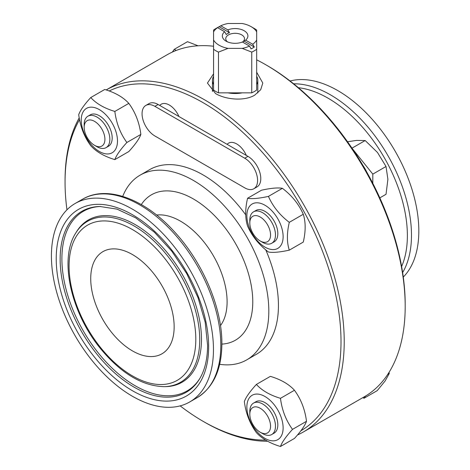 <?xml version="1.0" encoding="UTF-8"?>
<svg xmlns="http://www.w3.org/2000/svg" width="470" height="470" viewBox="0 0 470 470"><rect width="100%" height="100%" fill="white"/><g stroke="black" fill="none" stroke-linecap="round" stroke-linejoin="round"><path stroke-width="0.7" d="M161.169 104.24L161.175 104.24A16.338 9.429 60 0 1 178.947 116.519A16.338 9.429 -120 0 0 161.169 104.24A16.338 9.429 -120 0 0 159.735 105.433L158.108 104.493A18.154 10.481 -120 0 0 149.031 103.594L145.823 105.445A18.154 10.481 -120 0 0 143.039 119.991A18.154 10.481 -120 0 0 154.9 135.989L244.747 187.859A18.154 10.481 -120 0 0 253.824 188.758A18.154 10.481 -120 0 0 256.602 174.211A18.154 10.481 -120 0 0 244.747 158.22L154.9 106.343A18.154 10.481 -120 0 0 145.823 105.445M253.824 188.758L257.031 186.907A18.154 10.481 -120 0 0 259.81 172.361A18.154 10.481 -120 0 0 247.954 156.363L178.947 116.525A16.338 9.429 60 0 1 178.947 116.525L159.735 105.433M228.555 143.144L228.561 143.144A16.338 9.429 60 0 1 228.561 143.144A16.338 9.429 60 0 1 246.333 155.423A16.338 9.429 -120 0 0 228.555 143.144A16.338 9.429 -120 0 0 227.116 144.337M300.865 430.796A195.132 112.659 -120 0 0 341.014 341.625A195.132 112.659 -120 0 0 258.206 147.78A195.132 112.659 -120 0 0 109.175 90.992M79.547 119.586A195.132 112.659 -120 0 0 65.054 182.301A195.132 112.659 -120 0 0 66.963 209.814M180.163 405.88A195.132 112.659 -120 0 0 203.034 421.285A195.132 112.659 -120 0 0 265.668 440.09M219.655 364.303A106.643 61.57 -120 0 0 246.726 359.873L256.356 354.315A106.643 61.57 -120 0 0 278.44 305.5A106.643 61.57 -120 0 0 265.75 249.829M245.739 214.855A106.643 61.57 -120 0 0 149.713 169.611L140.089 175.169A106.643 61.57 -120 0 0 122.717 196.395M280.473 446.5L294.455 438.428C300.982 431.266 304.995 425.556 306.499 421.296C304.995 409.499 300.982 399.153 294.455 390.259C288.938 384.178 280.907 379.543 270.373 376.353L256.391 384.425C261.908 390.511 269.939 395.147 280.473 398.331C281.976 410.128 285.989 420.474 292.516 429.369C285.989 436.53 281.976 442.241 280.473 446.5C269.939 443.316 261.908 438.68 256.391 432.594C249.864 423.699 245.851 413.353 244.347 401.556C245.851 397.297 249.864 391.586 256.391 384.425M246.868 406.979A25.639 14.805 -120 0 0 274.057 440.813A25.639 14.805 -120 0 0 274.057 404.553A25.639 14.805 -120 0 0 246.868 406.979M260.18 432.206L262.642 433.628A18.154 10.481 -120 0 0 271.719 434.527L274.069 433.17A18.154 10.481 -120 0 0 277.829 424.856A18.154 10.481 -120 0 0 264.992 402.626A18.154 10.481 -120 0 0 255.921 401.727L253.565 403.084A18.154 10.481 -120 0 0 249.805 411.397L249.805 414.235A14.67 8.472 60 0 1 249.805 414.235A14.67 8.472 60 0 1 260.18 408.248A14.67 8.472 60 0 1 270.555 426.22A14.67 8.472 60 0 1 260.18 432.206A14.67 8.472 60 0 1 249.805 414.24M294.455 390.259L280.473 398.331M306.499 421.296L292.516 429.369M271.719 434.527A18.154 10.481 -120 0 0 271.719 413.565A18.154 10.481 -120 0 0 253.565 403.084M114.839 159.612L128.821 151.54C135.348 144.378 139.361 138.668 140.865 134.408C139.361 122.617 135.348 112.271 128.821 103.371C123.305 97.29 115.273 92.655 104.74 89.47L90.757 97.543C96.274 103.623 104.299 108.259 114.839 111.443C116.343 123.24 120.355 133.586 126.882 142.481C120.355 149.642 116.343 155.353 114.839 159.612C104.299 156.428 96.274 151.792 90.757 145.706C84.23 136.811 80.217 126.465 78.713 114.674C80.217 110.409 84.23 104.698 90.757 97.543M140.865 134.408L126.882 142.481M117.488 141.029A25.639 14.805 -120 0 0 90.293 107.195A25.639 14.805 -120 0 0 90.293 143.456A25.639 14.805 -120 0 0 117.488 141.029M94.546 145.318L97.008 146.74A18.154 10.481 -120 0 0 106.085 147.639L108.435 146.282A18.154 10.481 -120 0 0 112.195 137.974A18.154 10.481 -120 0 0 104.269 119.703A18.154 10.481 -120 0 0 90.287 114.839L87.931 116.202A18.154 10.481 -120 0 0 84.171 124.509L84.171 127.347A14.67 8.472 60 0 1 94.546 121.36A14.67 8.472 60 0 1 104.922 139.332A14.67 8.472 60 0 1 94.546 145.318A14.67 8.472 60 0 1 84.171 127.347M128.821 103.371L114.839 111.443M106.085 147.639A18.154 10.481 -120 0 0 109.845 139.332A18.154 10.481 -120 0 0 101.919 121.06A18.154 10.481 -120 0 0 87.931 116.202M297.457 435.003A197.4 113.969 -120 0 0 303.338 431.989A197.4 113.969 -120 0 0 344.222 341.625A197.4 113.969 -120 0 0 258.218 143.138A197.4 113.969 -120 0 0 106.185 89.94L166.909 54.884A197.4 113.969 60 0 1 213.568 46.236M79.23 117.87A197.4 113.969 -120 0 0 65.054 180.451L65.054 182.301M203.034 421.285L204.638 422.213A197.4 113.969 -120 0 0 267.659 441.236M256.679 59.837A197.4 113.969 60 0 1 265.609 64.66A197.4 113.969 60 0 1 405.187 306.422A197.4 113.969 60 0 1 364.303 396.792L303.338 431.989M256.679 72.257L262.806 83.055L260.697 89.729L254.699 95.152C244.494 101.385 225.753 99.705 215.548 93.559L207.44 83.055L213.568 73.814M265.609 64.66L267.213 65.588A195.132 112.659 60 0 1 405.187 304.572L405.187 306.422M362.863 397.626L363.997 398.278L365.566 396.046M363.997 398.278L377.216 390.646L385.1 381.005L389.254 373.515L389.072 372.305M387.732 374.396L389.254 373.515M176.215 50.437L174.276 49.321L172.343 52.076M198.046 45.79L187.495 41.689L174.276 49.321M290.084 80.999A114.58 66.153 60 0 1 395.094 151.076A114.58 66.153 60 0 1 403.278 277.065M174.153 326.803A58.991 34.057 -120 0 0 148.403 267.436A58.991 34.057 -120 0 0 102.942 251.632A58.991 34.057 -120 0 0 90.728 278.634A58.991 34.057 -120 0 0 116.478 338.006A58.991 34.057 -120 0 0 161.939 353.81A58.991 34.057 -120 0 0 174.153 326.803M246.726 359.873A106.643 61.57 -120 0 0 268.817 311.058A106.643 61.57 -120 0 0 222.263 203.739A106.643 61.57 -120 0 0 140.089 175.169M213.462 349.498A114.58 66.153 -120 0 0 163.448 234.183A114.58 66.153 -120 0 0 75.147 203.487A114.58 66.153 -120 0 0 75.147 335.797A114.58 66.153 -120 0 0 189.733 401.95A114.58 66.153 -120 0 0 213.462 349.498M366.571 171.726A25.868 14.934 -120 0 0 362.952 165.458M372.81 183.335L372.81 174.123L352.259 148.555M351.989 148.156L365.172 140.542L356.607 140.401L347.541 141.752M372.81 174.123L386.029 166.492L377.463 152.439L365.172 140.542M379.831 197.876L386.029 194.298L387.891 179.317L386.029 166.492M289.291 250.152L303.273 242.079C305.782 231.358 305.782 222.093 303.273 214.267C298.826 204.174 291.876 195.52 282.411 188.323C277.97 187.495 271.02 188.118 261.555 190.186L247.572 198.258C252.02 199.086 258.97 198.463 268.435 196.395C272.876 206.495 279.826 215.143 289.291 222.339C286.782 233.061 286.782 242.332 289.291 250.152C279.826 252.22 272.876 252.842 268.435 252.014C258.97 244.817 252.02 236.163 247.572 226.07C245.064 218.245 245.064 208.98 247.572 198.258M282.411 188.323L268.435 196.395M303.273 214.267L289.291 222.339M264.992 247.126A25.639 14.805 -120 0 0 280.696 224.789A25.639 14.805 -120 0 0 249.294 206.659A25.639 14.805 -120 0 0 264.992 247.126M260.18 240.951L262.642 242.367A18.154 10.481 -120 0 0 271.719 243.266L274.069 241.909A18.154 10.481 -120 0 0 276.853 227.363A18.154 10.481 -120 0 0 264.992 211.371A18.154 10.481 -120 0 0 255.921 210.472L253.565 211.829A18.154 10.481 -120 0 0 249.805 220.136L249.805 222.98A14.67 8.472 60 0 1 260.18 216.987A14.67 8.472 60 0 1 270.555 234.959A14.67 8.472 60 0 1 260.18 240.951A14.67 8.472 60 0 1 260.18 240.946A14.67 8.472 60 0 1 249.805 222.98M271.719 243.266A18.154 10.481 -120 0 0 271.719 222.31A18.154 10.481 -120 0 0 253.565 211.829M256.679 76.316A22.689 13.101 180 0 1 257.813 80.405A22.689 13.101 180 0 1 256.679 84.5M228.038 92.854L242.209 92.854A22.689 13.101 180 0 1 228.038 92.854L218.485 92.854L218.485 52.094L228.038 48.392A22.689 13.101 180 0 1 213.568 40.032L213.568 49.256A27.225 15.722 0 0 0 218.485 52.094M213.568 84.5A22.689 13.101 180 0 1 212.434 80.405A22.689 13.101 180 0 1 213.568 76.316M213.568 40.032L213.568 31.854A22.689 13.101 180 0 1 217.557 27.654L215.942 28.576A24.957 14.411 180 0 1 217.475 27.607A24.957 14.411 180 0 1 219.149 26.725L220.765 25.803L227.833 29.88L229.466 32.683A10.516 6.069 0 0 0 226.258 34.533L224.625 31.737A12.784 7.379 0 0 0 226.082 41.166A12.784 7.379 0 0 0 241.997 42.165A12.784 7.379 0 0 0 242.414 42.006L249.482 46.089A22.689 13.101 180 0 1 242.209 48.392L228.038 48.392M217.475 27.607L215.871 28.535A27.225 15.722 0 0 0 213.568 30.045L213.568 31.854M218.485 92.854A27.225 15.722 0 0 1 213.568 90.011L213.568 49.256M224.625 31.737L217.557 27.654M229.466 32.683L219.149 26.725M242.555 42.089L242.555 42.089A10.516 6.069 0 0 0 243.989 41.06L245.622 40.156L252.69 44.233L254.299 47.018A24.957 14.411 180 0 1 251.092 48.868L249.482 46.089M254.299 47.018L243.989 41.06M242.209 48.392L251.756 52.094A27.225 15.722 0 0 0 256.679 49.256L256.679 40.032A22.689 13.101 180 0 1 252.69 44.233M220.765 25.803A22.689 13.101 180 0 1 228.038 23.5L242.209 23.5A22.689 13.101 180 0 1 251.168 26.684A22.689 13.101 180 0 1 256.679 31.854L256.679 40.032M245.622 40.156A12.784 7.379 0 0 0 244.159 30.726A12.784 7.379 0 0 0 227.833 29.88M256.679 31.854L256.679 30.045A27.225 15.722 0 0 0 254.376 28.535L251.168 26.684M242.209 92.854L251.756 92.854A27.225 15.722 0 0 0 256.679 90.011L256.679 49.256M251.756 92.854L251.756 52.094M227.474 41.859A9.382 5.417 180 0 1 225.741 38.722A9.382 5.417 180 0 1 231.534 33.723A9.382 5.417 180 0 1 241.756 34.892A9.382 5.417 180 0 1 244.5 38.722A9.382 5.417 180 0 1 242.508 42.059M154.9 106.343L158.108 104.493M244.747 158.22L247.954 156.363M298.38 87.702A112.195 64.778 60 0 1 384.143 157.403A112.195 64.778 60 0 1 401.621 266.525M293.644 83.801A114.58 66.153 60 0 1 387.75 155.317A114.58 66.153 60 0 1 402.631 272.577M221.875 344.105A83.954 48.469 -120 0 0 252.772 301.793A83.954 48.469 -120 0 0 208.098 209.585A83.954 48.469 -120 0 0 141.317 204.573M220.465 325.61A65.8 37.988 -120 0 0 227.098 301.793A65.8 37.988 -120 0 0 203.492 241.41A65.8 37.988 -120 0 0 156.633 215.043M220.812 345.256A114.58 66.153 -120 0 0 170.792 229.942A114.58 66.153 -120 0 0 82.497 199.245C107.06 184.581 145.271 199.11 174.916 232.286C203.058 262.877 222.204 308.161 221.875 343.776C221.67 369.538 213.404 387.515 197.077 397.708A114.58 66.153 -120 0 0 220.812 345.256M208.657 346.725A107.789 62.234 -120 0 0 94.329 204.497A107.789 62.234 -120 0 0 94.329 356.936A107.789 62.234 -120 0 0 208.657 346.725M99.863 206.483A104.446 60.301 -120 0 0 81.78 331.967A104.446 60.301 -120 0 0 199.497 379.049C204.82 370.307 207.517 359.039 207.593 345.244L205.173 322.191L198.04 297.721L186.655 273.505L171.773 251.168L154.395 232.204L135.718 217.88L117.083 209.144L99.863 206.483M100.592 206.471A103.711 59.878 -120 0 0 83.372 331.05A103.711 59.878 -120 0 0 199.868 378.426M164.388 386.657A92.954 53.668 -120 0 0 199.732 339.763A92.954 53.668 -120 0 0 149.648 237.133A92.954 53.668 -120 0 0 75.723 233.085C58.732 259.246 71.029 313.038 100.791 348.952C121.301 373.609 142.498 386.176 164.388 386.657L165.851 386.622A93.689 54.091 -120 0 0 201.477 339.358A93.689 54.091 -120 0 0 150.982 235.905A93.689 54.091 -120 0 0 76.475 231.851M195.808 339.305A89.611 51.735 -120 0 0 100.756 221.064A89.611 51.735 -120 0 0 100.756 347.794A89.611 51.735 -120 0 0 195.808 339.305M82.497 199.245L75.147 203.487M197.077 397.708L189.733 401.95M75.723 233.085L76.487 231.833M212.434 80.405L212.434 91.456M257.813 80.405L257.813 92.948"/></g></svg>
